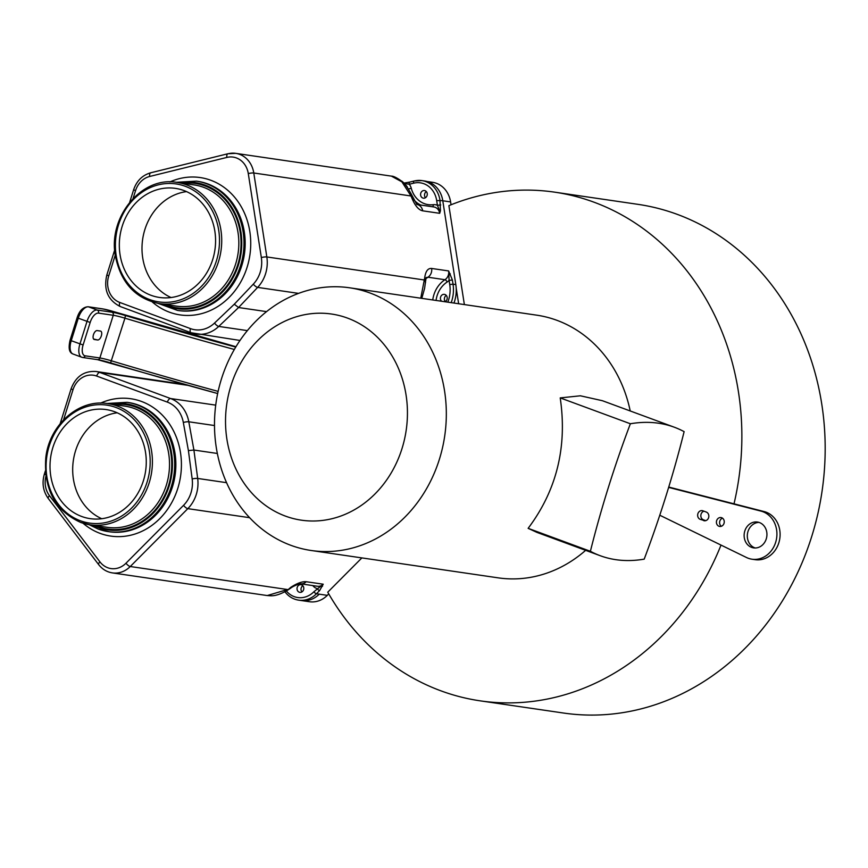 <?xml version="1.0" encoding="UTF-8"?>
<svg xmlns="http://www.w3.org/2000/svg" width="868" height="868" viewBox="0 0 868 868"><rect width="100%" height="100%" fill="white"/><g stroke="black" fill="none" stroke-linecap="round" stroke-linejoin="round"><path stroke-width="1.3" d="M721.015 545.082A257.047 223.727 98.3 0 1 480.199 700.845L563.506 713.029A257.047 223.727 -81.7 0 0 817.797 513.986A257.047 223.727 -81.7 0 0 677.268 214.363A257.047 223.727 -81.7 0 0 637.915 204.338L554.609 192.153A257.047 223.727 98.3 0 1 593.962 202.179A257.047 223.727 98.3 0 1 734.013 503.831L668.751 487.056M480.199 700.845A257.047 223.727 98.3 0 1 440.836 690.809A257.047 223.727 98.3 0 1 327.757 592.193L361.869 557.907M668.642 487.393L761.008 511.122A24.499 21.32 98.3 0 1 762.82 511.686A24.499 21.32 98.3 0 1 776.22 540.232A24.499 21.32 98.3 0 1 751.981 559.209L755.171 559.676A24.499 21.32 -81.7 0 0 779.139 541.762A24.499 21.32 -81.7 0 0 767.768 512.901A24.499 21.32 -81.7 0 0 766.01 512.153A24.499 21.32 -81.7 0 0 764.187 511.588L734.013 503.831M755.247 548.001A13.063 11.371 98.3 0 1 754.824 547.849A13.063 11.371 98.3 0 1 747.5 533.527A13.063 11.371 98.3 0 1 758.99 522.406M751.981 559.209A24.499 21.32 98.3 0 1 748.238 558.254A24.499 21.32 98.3 0 1 746.469 557.495L659.778 515.223M464.369 304.581L448.886 205.651A257.047 223.727 98.3 0 1 554.609 192.153M311.2 550.496A132.75 115.542 -81.7 0 0 442.517 447.704A132.75 115.542 -81.7 0 0 369.952 292.972A132.75 115.542 -81.7 0 0 349.62 287.796A132.75 115.542 -81.7 0 0 218.302 390.589A132.75 115.542 -81.7 0 0 290.867 545.321A132.75 115.542 -81.7 0 0 311.2 550.496L498.189 577.849A132.75 115.542 -81.7 0 0 585.65 550.334M630.222 410.965A132.75 115.542 -81.7 0 0 556.941 320.325A132.75 115.542 -81.7 0 0 536.608 315.149L349.62 287.796M721.677 517.729A4.492 3.906 -81.7 0 0 720.982 517.556A4.492 3.906 -81.7 0 0 716.545 521.028A4.492 3.906 -81.7 0 0 718.997 526.268A4.492 3.906 -81.7 0 0 719.691 526.442A4.492 3.906 -81.7 0 0 724.129 522.959A4.492 3.906 -81.7 0 0 721.677 517.729M759.424 522.547A13.063 11.371 -81.7 0 0 757.417 522.037A13.063 11.371 -81.7 0 0 744.494 532.16A13.063 11.371 -81.7 0 0 751.634 547.382A13.063 11.371 -81.7 0 0 753.641 547.892A13.063 11.371 -81.7 0 0 766.563 537.78A13.063 11.371 -81.7 0 0 759.424 522.547M703.579 520.583A4.492 3.906 -81.7 0 0 704.274 520.757A4.492 3.906 -81.7 0 0 708.711 517.285A4.492 3.906 -81.7 0 0 706.259 512.044L702.906 510.807A4.492 3.906 -81.7 0 0 702.223 510.634A4.492 3.906 -81.7 0 0 697.774 514.116A4.492 3.906 -81.7 0 0 700.226 519.346L704.979 520.789M721.341 526.279A4.492 3.906 98.3 0 1 719.648 521.896A4.492 3.906 98.3 0 1 722.523 518.185M705.717 520.659L703.416 519.813A4.492 3.906 98.3 0 1 700.845 515.397A4.492 3.906 98.3 0 1 703.959 511.198M290.639 588.135L290.715 587.376C297.138 583.22 302.303 581.332 306.22 581.723L323.221 584.207L319.63 590.565L316.451 593.766L319.229 594.168A25.226 21.96 98.3 0 1 301.38 600.548L309.464 601.73A25.226 21.96 -81.7 0 0 327.312 595.35L328.744 593.907M187.965 385.359L99.874 372.47A4.08 1.975 110.2 0 0 96.673 376.061L167.383 402.123A28.579 24.879 98.3 0 1 183.322 422.466L188.41 450.611L193.911 450.036L217.336 453.465M300.447 583.773L300.458 583.784A8.17 7.107 98.3 0 1 300.447 583.773L300.534 583.784C299.786 583.589 293.438 585.867 290.661 588.157L287.449 590.294C275.189 597.303 270.621 595.643 267.236 595.556L287.503 589.524L130.254 566.522A4.08 1.302 -135.1 0 1 125.968 563.224A21.147 18.402 98.3 0 1 99.918 561.835L49.487 495.693A21.157 18.412 98.3 0 1 45.928 476.25M306.22 581.723A8.17 7.107 98.3 0 1 300.512 583.784L317.449 586.269A8.17 7.107 -81.7 0 0 323.221 584.207L313.88 591.781A22.774 19.823 98.3 0 1 286.375 590.989M303.594 589.697A3.873 3.374 -81.7 0 0 297.225 587.354A3.873 3.374 -81.7 0 0 303.594 589.697M319.63 590.565A2.452 0.781 -135.1 0 1 317.059 588.58A10.611 9.244 -81.7 0 1 313.467 586.345A2.452 0.998 135.8 0 0 313.88 585.737M301.956 591.9A3.873 3.374 98.3 0 1 302.856 585.737M81.722 516.493A55.118 47.968 -81.7 0 0 90.163 518.641A55.118 47.968 -81.7 0 0 144.685 475.957A55.118 47.968 -81.7 0 0 114.554 411.714A55.118 47.968 -81.7 0 0 106.113 409.566A55.118 47.968 -81.7 0 0 51.592 452.25A55.118 47.968 -81.7 0 0 81.722 516.493M101.73 518.717A55.118 47.968 98.3 0 1 73.346 460.474A55.118 47.968 98.3 0 1 117.223 412.799M451.045 204.772L450.601 201.918A25.226 21.96 -81.7 0 0 432.557 182.313L427.132 181.51M453.975 303.062A32.659 28.427 -81.7 0 0 456.188 288.046L458.64 303.735M456.188 288.046A32.659 28.427 -81.7 0 0 455.819 284.585L442.767 200.638A25.226 21.96 -81.7 0 0 424.712 181L421.935 180.598A25.226 21.96 98.3 0 1 439.978 200.226L440.445 210.74L439.241 209.861L439.685 213.311L440.445 210.74M416.857 204.479L416.835 204.479A8.17 7.107 98.3 0 1 416.868 204.479L411.508 194.541C406.886 186.338 403.468 181.781 401.233 180.869C396.611 177.625 393.323 176.052 391.403 176.128L401.884 181.835L411.009 195.984L253.781 172.992L266.834 256.95A4.08 0.673 -8.8 0 0 261.333 257.525A28.579 24.879 98.3 0 1 253.293 284.161L234.284 304.223L238.57 307.532L266.563 311.623M403.587 183.181L410.054 182.052A2.452 1.139 76.1 0 0 409.837 182.063L414.22 180.978A2.452 1.139 76.1 0 0 413.613 183.181A22.774 19.823 98.3 0 1 436.68 200.573L437.407 205.293L440.716 204.946M436.051 300.436A24.499 21.32 98.3 0 1 447.161 282.002A2.452 0.955 56.9 0 0 444.969 279.713A8.17 7.107 -81.7 0 0 448.647 270.946L449.081 280.364L452.391 280.017L448.647 270.946L431.635 268.462C427.902 268.103 425.58 271.25 424.691 277.901L420.763 298.201M412.994 198.11L412.506 199.531C415.49 206.269 418.886 210.034 422.673 210.826L439.685 213.311A8.17 7.107 -81.7 0 0 433.837 206.964L417.248 204.533M425.559 282.567L424.463 280.006L266.834 256.95A32.659 28.427 98.3 0 1 257.644 287.395L238.57 307.532L218.747 326.422L247.369 330.61M425.776 280.516L424.691 277.901M426.47 277.467L427.967 277.228A26.951 23.458 -81.7 0 0 426.112 278.552M445.034 301.749A3.873 3.374 -81.7 0 0 443.212 294.426A3.873 3.374 -81.7 0 0 441.606 301.25M445.338 301.587A3.873 3.374 98.3 0 1 446.239 295.413M411.497 194.562L411.009 195.984L412.506 199.531M403.88 183.43L409.229 184.266L413.613 183.181M424.517 198.132A3.873 3.374 -81.7 0 0 423.345 190.58A3.873 3.374 -81.7 0 0 424.517 198.132M409.815 182.063A2.452 1.139 76.1 0 0 409.229 184.266A10.611 9.244 -81.7 0 1 411.28 188.313L408.502 188.942M411.28 188.313A24.499 21.32 98.3 0 0 433.23 204.696A10.611 9.244 -81.7 0 1 437.407 205.293L439.241 209.861M425.472 197.73A3.873 3.374 98.3 0 1 426.372 191.568M120.044 254.606A55.118 47.968 -81.7 0 0 159.473 297.453A55.118 47.968 -81.7 0 0 214.852 231.224A55.118 47.968 -81.7 0 0 175.423 188.378A55.118 47.968 -81.7 0 0 120.044 254.606M171.039 297.529A55.118 47.968 98.3 0 1 142.721 257.926A55.118 47.968 98.3 0 1 186.533 191.611M674.284 427.208L602.392 400.712L580.388 395.797L560.218 397.902C567.39 446.836 556.703 490.311 528.135 528.341L590.392 551.288A566.934 274.581 -69.8 0 1 630.363 423.758A326.596 158.182 -69.8 0 1 674.284 427.208A326.596 158.182 -69.8 0 1 684.125 431.646M536.88 532.366L528.135 528.341M684.125 431.635A570.157 276.143 -69.8 0 1 644.197 559.144A326.878 158.323 -69.8 0 1 600.2 555.704A326.878 158.323 -69.8 0 1 590.392 551.288M560.218 397.902L630.363 423.758M285.453 516.113A104.171 90.663 -81.7 0 0 401.993 448.626A104.171 90.663 -81.7 0 0 347.515 318.1A104.171 90.663 -81.7 0 0 230.975 385.587A104.171 90.663 -81.7 0 0 285.453 516.113M97.65 339.985A4.698 2.279 110.2 0 0 101.22 336.22A4.698 2.279 110.2 0 0 100.797 331.175A4.698 2.279 110.2 0 0 100.449 331.066L97.14 330.578A4.698 2.279 110.2 0 0 93.494 334.614A4.698 2.279 110.2 0 0 94.254 339.486A4.698 2.279 110.2 0 0 94.352 339.507L97.65 339.985L93.56 339.019M761.008 511.122L764.187 511.588M703.416 519.813L700.226 519.346M184.819 384.47L95.99 371.482A25.226 21.96 98.3 0 1 99.874 372.47L170.584 398.531L215.72 405.139M95.99 371.482C84.022 370.777 75.711 376.571 71.078 388.853L72.988 389.775A21.147 18.402 98.3 0 1 96.673 376.061M188.41 450.611L192.164 478.919A28.579 24.879 98.3 0 1 183.539 505.35L125.968 563.224M72.988 389.775L63.57 419.841M83.024 523.22A69.407 60.413 -81.7 0 0 99.332 533.082A69.407 60.413 98.3 0 0 100.145 533.386A69.407 60.413 -81.7 0 0 177.636 488.89A69.407 60.413 -81.7 0 0 142.298 401.754A69.407 60.413 98.3 0 0 141.484 401.45A69.407 60.413 -81.7 0 0 100.59 403.132M167.383 402.123A4.08 1.975 -69.8 0 1 170.584 398.531A32.659 28.427 98.3 0 1 188.801 421.783L193.911 450.036L197.676 478.442L226.559 482.673M214.494 425.537L188.801 421.783A4.08 0.727 169.8 0 0 183.322 422.466M249.604 517.686L187.824 508.648L130.254 566.522A25.226 21.96 98.3 0 1 112.406 572.902C106.84 572.001 102.261 569.234 98.659 564.601M290.715 587.376L287.427 590.283M319.229 594.168L327.312 595.35M192.164 478.919A4.08 0.629 -7.6 0 1 197.676 478.442A32.659 28.427 98.3 0 1 187.824 508.648A4.08 1.302 -135.1 0 1 183.539 505.35M49.487 495.693A4.08 1.53 142.7 0 0 48.239 498.46L98.659 564.612A4.08 1.53 -37.3 0 1 98.659 564.612A4.08 1.53 -37.3 0 1 99.918 561.846M312.664 585.564A24.499 21.32 98.3 0 1 313.467 586.345M285.377 592.106A2.452 0.922 -37.3 0 1 285.062 591.954C288.621 596.533 293.134 599.267 298.603 600.146A25.226 21.96 98.3 0 0 316.451 593.766A2.452 0.781 -135.1 0 1 313.88 591.781M45.375 470.879L44.355 474.134L45.744 474.861M322.527 586.269L320.997 586.41M89.089 524.663L98.095 529.024L109.368 531.769A65.328 56.854 -81.7 0 0 173.882 481.631A65.328 56.854 -81.7 0 0 139.043 405.323A65.328 56.854 -81.7 0 0 138.283 405.041A65.328 56.854 -81.7 0 0 128.28 402.492L127.086 402.318A65.328 56.854 98.3 0 1 137.09 404.868A65.328 56.854 98.3 0 1 172.797 481.013A65.328 56.854 98.3 0 1 108.174 531.596A65.328 56.854 98.3 0 1 98.171 529.046M110.637 404.043A63.69 55.433 98.3 0 1 135.809 406.3A63.69 55.433 98.3 0 1 169.119 486.113A63.69 55.433 98.3 0 1 97.867 527.375A63.69 55.433 98.3 0 1 92.909 525.227M95.708 525.639A62.876 54.727 -81.7 0 0 98.106 526.594A62.876 54.727 -81.7 0 0 98.865 526.865A62.876 54.727 -81.7 0 0 168.587 485.429A62.876 54.727 -81.7 0 0 135.56 407.081A62.876 54.727 -81.7 0 0 134.811 406.81A62.876 54.727 -81.7 0 0 113.437 404.445M107.795 403.62C79.064 398.553 49.15 424.897 45.787 457.881C43.682 489.27 55.292 510.775 80.615 522.406L90.066 524.814L107.176 527.321A61.237 53.306 -81.7 0 0 167.763 479.895A61.237 53.306 -81.7 0 0 134.28 408.513A61.237 53.306 -81.7 0 0 133.542 408.253A61.237 53.306 -81.7 0 0 124.905 406.126L107.795 403.62A61.237 53.306 98.3 0 1 117.169 406.007A61.237 53.306 98.3 0 1 150.652 477.4A61.237 53.306 98.3 0 1 90.066 524.814A61.237 53.306 98.3 0 1 80.691 522.428M80.377 520.757A59.61 51.885 98.3 0 1 49.205 446.065A59.61 51.885 98.3 0 1 115.889 407.45A59.61 51.885 98.3 0 1 147.072 482.141A59.61 51.885 98.3 0 1 80.377 520.757M450.601 201.918L442.788 200.768M452.391 280.017L453.031 284.183L455.819 284.585M447.161 282.002A10.611 9.244 -81.7 0 0 449.081 280.364L449.732 284.53L453.031 284.183A32.659 28.427 98.3 0 1 451.197 302.65M298.559 293.384L257.644 287.395A4.08 1.269 -136.5 0 1 253.293 284.161M414.437 180.967A25.226 21.96 98.3 0 1 421.935 180.598L414.22 180.978A2.452 1.139 76.1 0 1 414.437 180.967M442.767 200.638L436.68 200.573M228.241 153.734A25.226 21.96 98.3 0 1 235.738 153.354A25.226 21.96 98.3 0 1 253.781 172.992A4.08 0.673 171.2 0 0 248.281 173.567L261.333 257.525M234.284 304.223L214.537 323.048A28.579 24.879 98.3 0 1 190.461 328.614L119.773 302.455A21.147 18.402 98.3 0 1 108.728 275.916L115.249 255.17M133.097 198.436L135.538 190.667A21.157 18.412 98.3 0 1 149.697 176.464L226.863 157.423A21.147 18.402 98.3 0 1 248.281 173.578M152.334 302.031A69.407 60.413 -81.7 0 0 220.711 304.559A69.407 60.413 -81.7 0 0 249.962 232.472A69.407 60.413 98.3 0 0 249.821 231.506A69.407 60.413 -81.7 0 0 169.9 181.944M431.635 268.462A8.17 7.107 98.3 0 1 427.967 277.228L444.969 279.713A26.951 23.458 98.3 0 0 433.891 294.773A26.951 23.458 98.3 0 0 432.741 299.948M449.732 284.53A30.217 26.3 98.3 0 1 447.823 302.162M450.264 273.865L449.342 274.809M214.537 323.048A4.08 1.345 46.4 0 0 218.747 326.422A32.659 28.427 98.3 0 1 196.266 334.071A32.659 28.427 98.3 0 1 191.231 332.78A4.08 1.975 -69.7 0 1 191.036 332.737A4.08 1.975 -69.7 0 1 190.461 328.614M114.706 249.919L106.829 274.982L108.728 275.916M120.543 306.632A4.08 1.975 -69.7 0 1 120.348 306.578A4.08 1.975 -69.7 0 1 119.773 302.455M135.538 190.667L133.629 189.734L129.701 202.233M151.075 172.775A4.08 1.899 76.2 0 0 150.707 172.786L150.707 172.786A4.08 1.899 76.2 0 0 149.697 176.464M235.738 153.354L227.883 153.755A4.08 1.899 76.1 0 0 227.883 153.755A4.08 1.899 76.1 0 0 226.873 157.423M407.569 187.607A8.17 7.107 -81.7 0 0 405.117 184.58M433.23 204.696A2.452 1.172 -97 0 1 432.665 206.79M417.28 204.555A8.17 7.107 98.3 0 1 422.673 210.826M420.698 205.043A26.951 23.458 98.3 0 1 417.258 202.96A26.951 23.458 98.3 0 1 413.786 199.792M177.484 310.408L178.689 310.581A65.328 56.854 -81.7 0 0 244.451 232.993A65.328 56.854 -81.7 0 0 244.32 232.082A65.328 56.854 -81.7 0 0 197.589 181.303L196.396 181.13A65.328 56.854 98.3 0 1 243.127 231.908A65.328 56.854 98.3 0 1 243.257 232.819A65.328 56.854 98.3 0 1 177.484 310.408L158.399 303.474M179.947 182.855A63.69 55.433 98.3 0 1 240.924 232.136A63.69 55.433 98.3 0 1 219.821 294.643A63.69 55.433 98.3 0 1 162.218 304.039M165.028 304.451A62.876 54.727 -81.7 0 0 220.461 293.004A62.876 54.727 -81.7 0 0 240.219 232.309A62.876 54.727 -81.7 0 0 240.078 231.42A62.876 54.727 -81.7 0 0 182.747 183.256M176.486 306.133A61.237 53.306 -81.7 0 0 238.016 232.548A61.237 53.306 -81.7 0 0 237.875 231.669A61.237 53.306 -81.7 0 0 194.215 184.938L177.105 182.432A61.237 53.306 98.3 0 1 220.917 230.042A61.237 53.306 98.3 0 1 221.047 230.942A61.237 53.306 98.3 0 1 159.387 303.626L176.486 306.133M116.182 255.561A59.61 51.885 98.3 0 1 158.41 184.819A59.61 51.885 98.3 0 1 218.714 230.27A59.61 51.885 98.3 0 1 176.486 301.012A59.61 51.885 98.3 0 1 116.182 255.561M234.338 349.468A431.548 38.366 -162.6 0 1 124.938 318.176L125.415 315.54A18.781 1.671 17.4 0 0 111.972 312.209L97.216 310.05A2.452 2.137 98.3 0 1 98.496 313.12A10.611 5.143 -69.8 0 0 90.163 322.462L77.1 317.775L70.048 340.278L83.111 344.965A10.611 5.143 -69.8 0 0 85.118 355.815L99.874 357.963A16.329 1.454 -162.6 0 1 111.56 360.86A431.548 38.366 17.4 0 0 218.118 391.381M235.749 347.081A429.096 38.138 -162.6 0 1 125.415 315.54M88.503 306.838L97.216 310.05A13.063 6.326 -69.8 0 0 86.963 321.54L79.91 344.043A13.063 6.326 -69.8 0 0 81.755 357.236L73.042 354.025A13.063 6.326 110.2 0 1 71.187 340.831L78.239 318.328A13.063 6.326 110.2 0 1 88.503 306.838L103.14 308.986A13.877 1.237 -162.6 0 1 113.458 311.558A425.016 37.78 17.4 0 0 235.966 346.723L113.437 311.547L102.771 308.889L88.124 306.751A2.452 2.137 98.3 0 1 88.503 306.838M97.845 359.667A18.781 1.671 -162.6 0 1 110.572 362.889L110.605 362.9A429.096 38.138 17.4 0 0 217.662 393.54L97.509 359.656A2.452 2.137 -81.7 0 0 99.874 357.963L113.252 315.279L98.496 313.12M110.605 362.9L124.938 318.176A16.329 1.454 17.4 0 0 113.252 315.279A2.452 2.137 -81.7 0 0 111.972 312.209M97.129 359.558A2.452 2.137 -81.7 0 0 97.509 359.656L82.753 357.497A2.452 2.137 98.3 0 1 82.384 357.399A13.063 6.326 -69.8 0 1 81.755 357.236L82.753 357.497A2.452 2.137 98.3 0 0 85.118 355.815M90.163 322.462L83.111 344.965M267.236 595.556L112.406 572.902M301.38 600.548L298.603 600.135M44.355 474.134C41.794 483.107 43.096 491.212 48.239 498.46M71.078 388.842L60.163 423.692M127.086 402.318L106.818 403.49M421.805 298.353L424.604 288.36L426.058 277.673M106.829 274.982C103.422 289.804 107.925 300.339 120.348 306.578L191.036 332.737L239.991 340.462M227.883 153.755L150.707 172.786C142.363 175.195 136.677 180.848 133.629 189.734M391.392 176.128L235.836 153.376M403.642 183.137L409.837 182.063M196.396 181.13L176.128 182.302M177.105 182.432C142.037 175.748 107.838 216.707 115.368 255.93C120.793 282.751 135.462 298.646 159.387 303.626M600.2 555.704L536.674 532.29M88.124 306.751C83.046 307.044 79.368 310.722 77.1 317.775M70.048 340.278C68.073 349.229 69.592 352.788 73.042 354.025"/></g></svg>
